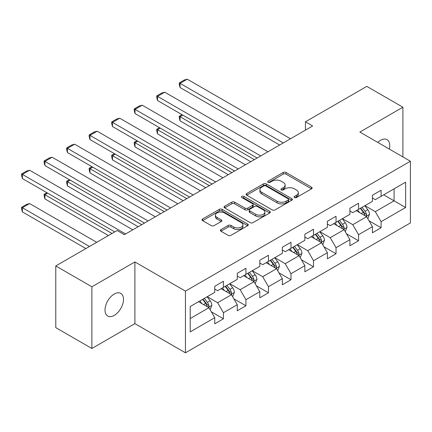 <?xml version="1.0" encoding="UTF-8"?>
<svg xmlns="http://www.w3.org/2000/svg" width="432" height="432" viewBox="0 0 432 432"><rect width="100%" height="100%" fill="white"/><g stroke="black" fill="none" stroke-linecap="round" stroke-linejoin="round"><path stroke-width="0.65" d="M294.494 197.527A1.404 0.81 0 0 0 296.482 197.527L311.537 188.833A2.003 1.156 0 0 0 312.125 188.012A2.003 1.156 0 0 0 311.537 187.196L286.027 172.465A2.003 1.156 0 0 0 283.192 172.465L268.132 181.159A1.404 0.81 0 0 0 267.721 181.732A1.404 0.81 0 0 0 268.132 182.304A1.404 0.81 0 0 0 270.119 182.304L272.068 181.181A6.415 3.704 0 0 1 281.135 181.181L283.262 182.407A6.415 3.704 0 0 1 285.142 185.026A6.415 3.704 0 0 1 283.262 187.645L281.313 188.768A1.404 0.81 0 0 0 280.903 189.34A1.404 0.81 0 0 0 281.313 189.918A1.404 0.81 0 0 0 283.3 189.918L285.25 188.789A6.415 3.704 0 0 1 294.316 188.789L296.444 190.015A6.415 3.704 0 0 1 298.323 192.634A6.415 3.704 0 0 1 296.444 195.253L294.494 196.382A1.404 0.81 0 0 0 294.084 196.954A1.404 0.81 0 0 0 294.494 197.527L294.494 196.382M114.253 315.376A13.068 7.544 120 0 0 122.791 303.863A13.068 7.544 120 0 0 120.787 293.387A13.068 7.544 120 0 0 114.253 294.035A13.068 7.544 120 0 0 105.716 305.554A13.068 7.544 120 0 0 107.719 316.024A13.068 7.544 120 0 0 114.253 315.376M389.329 149.072A13.068 7.544 120 0 0 387.045 139.666A13.068 7.544 120 0 0 380.511 140.314A13.068 7.544 120 0 0 377.757 142.393M220.973 229.581A2.003 1.156 0 0 0 220.385 230.402A2.003 1.156 0 0 0 220.973 231.217L228.128 235.348A2.003 1.156 0 0 0 230.963 235.348L247.687 225.693A2.003 1.156 0 0 0 248.276 224.878A2.003 1.156 0 0 0 247.687 224.057L222.178 209.331A2.003 1.156 0 0 0 219.343 209.331L202.619 218.986A2.003 1.156 0 0 0 202.03 219.802A2.003 1.156 0 0 0 202.619 220.622L211.264 225.612A2.003 1.156 0 0 0 214.099 225.612L221.254 221.481A2.003 1.156 0 0 0 221.843 220.66A2.003 1.156 0 0 0 221.254 219.845L216.972 217.366A5.362 3.094 0 0 1 215.401 215.179A5.362 3.094 0 0 1 218.711 212.317A5.362 3.094 0 0 1 224.554 212.992L241.348 222.685A5.362 3.094 0 0 1 242.919 224.878A5.362 3.094 0 0 1 239.609 227.734A5.362 3.094 0 0 1 233.766 227.065L230.963 225.45A2.003 1.156 0 0 0 228.128 225.45L220.973 229.581L220.973 231.217M134.903 261.943L91.876 286.783L55.777 265.945L55.777 327.634L91.876 348.473L134.903 323.633L185.441 352.809L185.441 291.119L134.903 261.943L134.903 323.633M402.894 156.902L402.894 107.217L359.861 132.062L410.4 161.239L185.441 291.119M402.894 107.217L366.795 86.378L305.429 121.808L305.429 130.145M55.777 265.945L117.142 230.515L124.362 234.679L312.649 125.977L305.429 121.808M272.209 209.903A2.003 1.156 0 0 0 275.044 209.903L291.767 200.248A2.003 1.156 0 0 0 292.356 199.427A2.003 1.156 0 0 0 291.767 198.612L266.258 183.881A2.003 1.156 0 0 0 263.423 183.881L246.699 193.536A2.003 1.156 0 0 0 246.11 194.357A2.003 1.156 0 0 0 246.699 195.172L272.209 209.903M242.368 197.829A1.404 0.81 0 0 1 243.794 198.029L243.794 196.36L269.73 211.334A2.003 1.156 0 0 1 270.313 212.15A2.003 1.156 0 0 1 269.73 212.971L253.006 222.626A2.003 1.156 0 0 1 250.171 222.626L224.656 207.895L224.656 206.258A2.003 1.156 0 0 0 224.073 207.079A2.003 1.156 0 0 0 224.656 207.895M224.656 206.258L231.817 202.127A2.003 1.156 0 0 1 234.652 202.127L244.998 208.1A2.003 1.156 0 0 0 247.833 208.1L252.58 205.362A2.003 1.156 0 0 0 253.168 204.541A2.003 1.156 0 0 0 252.58 203.726L241.807 197.505A1.404 0.81 0 0 1 241.396 196.933A1.404 0.81 0 0 1 242.26 196.182A1.404 0.81 0 0 1 243.794 196.36M185.441 352.809L410.4 222.928L410.4 161.239M211.356 311.834L223.414 318.794L223.414 312.709L237.276 304.706L237.276 310.792L245.938 305.791L245.938 299.705L259.799 291.703L259.799 297.788L268.466 292.788L268.466 286.702L282.328 278.699L282.328 284.785L290.99 279.779L290.99 273.694L304.852 265.691L304.852 271.777L313.513 266.776L313.513 260.69L327.375 252.688L327.375 258.773L336.037 253.773L336.037 247.687L349.898 239.684L349.898 245.77L358.565 240.77L358.565 234.684L372.427 226.681L372.427 232.767L381.089 227.761L381.089 221.675L405.637 207.506L405.637 182.164L394.081 188.833L394.081 200.837L405.637 207.506M223.414 318.794L214.753 323.795L214.753 317.709L190.204 331.884L190.204 306.542L214.753 292.367L214.753 286.281L223.414 281.281L223.414 287.366L237.276 279.364L237.276 273.278L245.938 268.277L245.938 274.363L259.799 266.36L259.799 260.275L268.466 255.274L268.466 261.36L282.328 253.357L282.328 247.271L290.99 242.266L290.99 248.351L304.852 240.349L304.852 234.263L313.513 229.262L313.513 235.348L327.375 227.345L327.375 221.26L336.037 216.259L336.037 222.345L349.898 214.342L349.898 208.256L358.565 203.256L358.565 209.336L372.427 201.334L372.427 195.253L381.089 190.247L381.089 196.333L405.637 182.164M221.103 288.7L231.498 294.705L217.636 302.708L207.241 296.703M214.753 289.035L217.636 290.704L223.414 287.366M217.636 302.708L223.414 312.709M231.498 294.705L237.276 304.706M243.626 275.697L254.027 281.696L240.165 289.699L229.77 283.7M237.276 276.032L240.165 277.695L245.938 274.363M240.165 289.699L245.938 299.705M254.027 281.696L259.799 291.703M266.155 262.694L276.55 268.693L262.688 276.696L252.293 270.697M259.799 263.023L262.688 264.692L268.466 261.36M262.688 276.696L268.466 286.702M276.55 268.693L282.328 278.699M288.679 249.685L299.074 255.69L285.212 263.693L274.817 257.688M282.328 250.02L285.212 251.689L290.99 248.351M285.212 263.693L290.99 273.694M299.074 255.69L304.852 265.691M311.202 236.682L321.602 242.687L307.741 250.69L297.34 244.685M304.852 237.017L307.741 238.685L313.513 235.348M307.741 250.69L313.513 260.69M321.602 242.687L327.375 252.688M333.731 223.679L344.126 229.678L330.264 237.681L319.869 231.682M327.375 224.014L330.264 225.677L336.037 222.345M330.264 237.681L336.037 247.687M344.126 229.678L349.898 239.684M356.254 210.676L366.649 216.675L352.787 224.678L342.392 218.678M349.898 211.005L352.787 212.674L358.565 209.336M352.787 224.678L358.565 234.684M366.649 216.675L372.427 226.681M383.686 194.832L394.081 200.837L375.311 211.675L364.916 205.67M372.427 198.002L375.311 199.67L381.089 196.333M375.311 211.675L381.089 221.675M91.876 286.783L91.876 348.473M190.204 318.546L208.975 307.708L198.58 301.703M208.975 307.708L214.753 317.709M369.031 220.801L381.089 227.761M346.507 233.809L358.565 240.77M323.984 246.812L336.037 253.773M301.455 259.816L313.513 266.776M278.932 272.819L290.99 279.779M256.408 285.827L268.466 292.788M233.885 298.831L245.938 305.791M295.056 197.721L296.444 196.922A6.415 3.704 0 0 0 298.323 194.303L298.323 192.634M285.142 185.026L285.142 186.694A6.415 3.704 0 0 1 283.262 189.313L281.875 190.112M311.51 188.849L286.027 174.134A2.003 1.156 0 0 0 283.192 174.134L268.693 182.504M291.74 200.259L266.258 185.549A2.003 1.156 0 0 0 263.423 185.549L246.726 195.188M288.225 200A1.404 0.81 0 0 0 288.635 199.427A1.404 0.81 0 0 0 288.225 198.855L265.831 185.927A1.404 0.81 0 0 0 263.844 185.927L261.792 187.115A6.415 3.704 0 0 0 259.913 189.729A6.415 3.704 0 0 0 261.792 192.348L277.096 201.188A6.415 3.704 0 0 0 286.168 201.188L288.225 200L288.225 201.668A1.404 0.81 0 0 0 288.635 201.096L288.635 199.427M259.913 189.729L259.913 191.398A6.415 3.704 0 0 0 261.792 194.017L261.792 192.348M288.225 201.668L286.168 202.856A6.415 3.704 0 0 1 277.096 202.856L261.792 194.017M224.683 207.911L231.817 203.796L231.817 202.127M253.168 204.541L253.168 206.21A2.003 1.156 0 0 1 252.58 207.025L247.833 209.768A2.003 1.156 0 0 1 244.998 209.768L234.652 203.796A2.003 1.156 0 0 0 231.817 203.796M243.794 198.029L269.703 212.987M255.733 214.299A5.362 3.094 0 0 0 261.576 214.969A5.362 3.094 0 0 0 264.886 212.112A5.362 3.094 0 0 0 263.315 209.92L257.396 206.507A2.003 1.156 0 0 0 254.561 206.507L249.815 209.245A2.003 1.156 0 0 0 249.226 210.065A2.003 1.156 0 0 0 249.815 210.886L255.733 214.299L255.733 215.968A5.362 3.094 0 0 0 261.576 216.637A5.362 3.094 0 0 0 264.886 213.781L264.886 212.112M249.226 210.065L249.226 211.734A2.003 1.156 0 0 0 249.815 212.549L249.815 210.886M255.733 215.968L249.815 212.549M242.919 224.878L242.919 226.541A5.362 3.094 0 0 1 239.609 229.403A5.362 3.094 0 0 1 233.766 228.733L230.963 227.119A2.003 1.156 0 0 0 228.128 227.119L221 231.233M215.401 215.179L215.401 216.848A5.362 3.094 0 0 0 216.972 219.035L216.972 217.366M221.233 221.497L216.972 219.035M247.66 225.709L222.178 210.994A2.003 1.156 0 0 0 219.343 210.994L202.646 220.639M367.789 218.651L369.506 214.326A5.411 3.127 -120 0 0 367.783 209.714L364.802 205.74M359.608 212.609L357.583 209.909M254.383 159.613L180.068 116.705L180.068 120.874L250.776 161.698M365.812 216.194L366.471 215.498L366.584 214.553A5.411 3.127 -120 0 0 365.04 211.302L362.059 207.322M360.704 208.105L364.009 212.517A2.754 1.593 60 0 1 364.511 213.354L366.584 214.553M360.326 208.321L363.307 212.301A5.411 3.127 60 0 1 364.856 215.557M182.812 115.123L180.068 116.705L179.275 116.246L182.018 114.664M180.068 120.874L179.275 117.914L179.275 116.246M283.262 142.938L180.068 83.36L180.068 87.529L279.655 145.022M290.482 138.775L187.288 79.191L180.068 83.36L179.275 82.901L184.329 79.985L187.288 79.191M180.068 87.529L179.275 84.569L179.275 82.901M345.265 231.655L346.982 227.329A5.411 3.127 -120 0 0 345.254 222.723L342.274 218.743M337.079 225.612L335.059 222.912M231.86 172.616L157.545 129.713L157.545 133.877L228.253 174.701M343.289 229.198L343.942 228.501L344.061 227.561A5.411 3.127 -120 0 0 342.511 224.305L339.53 220.325M338.175 221.108L341.485 225.52A2.754 1.593 60 0 1 341.982 226.363L344.061 227.561M337.802 221.324L340.778 225.304A5.411 3.127 60 0 1 342.328 228.56M160.288 128.126L157.545 129.713L156.751 129.254L159.494 127.667M157.545 133.877L156.751 130.918L156.751 129.254M322.742 244.658L324.459 240.332A5.411 3.127 -120 0 0 322.731 235.726L319.75 231.746M314.555 238.615L312.53 235.915M209.336 185.625L135.016 142.717L135.016 146.885L205.724 187.704M320.76 242.201L321.419 241.51L321.538 240.565A5.411 3.127 -120 0 0 319.988 237.308L317.007 233.329M315.652 234.112L318.956 238.529A2.754 1.593 60 0 1 319.459 239.366L321.538 240.565M315.274 234.333L318.254 238.307A5.411 3.127 60 0 1 319.804 241.564M137.765 141.129L135.016 142.717L134.222 142.258L136.971 140.675M135.016 146.885L134.222 143.926L134.222 142.258M260.739 155.947L157.545 96.363L157.545 100.532L257.132 158.031M267.959 151.778L164.765 92.2L157.545 96.363L156.751 95.909L161.806 92.988L164.765 92.2M157.545 100.532L156.751 97.573L156.751 95.909M238.216 168.95L135.016 109.372L135.016 113.54L234.603 171.034M245.435 164.781L142.236 105.203L135.016 109.372L134.222 108.913L139.277 105.991L142.236 105.203M135.016 113.54L134.222 110.581L134.222 108.913M300.218 257.666L301.936 253.336A5.411 3.127 -120 0 0 300.208 248.729L297.227 244.75M292.032 251.624L290.007 248.918M186.813 198.628L112.493 155.72L112.493 159.889L183.2 200.713M298.237 255.204L298.895 254.513L299.014 253.568A5.411 3.127 -120 0 0 297.464 250.312L294.484 246.337M293.128 247.12L296.433 251.532A2.754 1.593 60 0 1 296.935 252.369L299.014 253.568M292.75 247.336L295.731 251.316A5.411 3.127 60 0 1 297.281 254.567M115.236 154.138L112.493 155.72L111.699 155.261L114.442 153.679M112.493 159.889L111.699 156.929L111.699 155.261M277.69 270.67L279.407 266.344A5.411 3.127 -120 0 0 277.684 261.733L274.703 257.758M269.509 264.627L267.484 261.927M164.284 211.631L89.969 168.723L89.969 172.892L160.677 213.716M275.713 268.213L276.367 267.516L276.485 266.571A5.411 3.127 -120 0 0 274.936 263.32L271.96 259.34M270.605 260.123L273.91 264.535A2.754 1.593 60 0 1 274.412 265.372L276.485 266.571M270.227 260.339L273.208 264.319A5.411 3.127 60 0 1 274.752 267.575M92.713 167.141L89.969 168.723L89.176 168.264L91.919 166.682M89.969 172.892L89.176 169.933L89.176 168.264M255.166 283.673L256.883 279.347A5.411 3.127 -120 0 0 255.155 274.741L252.175 270.761M246.98 277.63L244.955 274.93M141.761 224.635L67.446 181.732L67.446 185.9L138.154 226.719M253.19 281.216L253.843 280.525L253.962 279.58A5.411 3.127 -120 0 0 252.412 276.323L249.431 272.344M248.076 273.127L251.386 277.544A2.754 1.593 60 0 1 251.883 278.381L253.962 279.58M247.698 273.348L250.679 277.322A5.411 3.127 60 0 1 252.229 280.579M70.189 180.144L67.446 181.732L66.652 181.273L69.395 179.685M67.446 185.9L66.652 182.936L66.652 181.273M215.687 181.953L112.493 122.375L112.493 126.544L212.08 184.037M222.907 177.784L119.713 118.206L112.493 122.375L111.699 121.916L116.753 119L119.713 118.206M112.493 126.544L111.699 123.584L111.699 121.916M193.163 194.956L89.969 135.378L89.969 139.547L189.556 197.041M200.383 190.793L97.189 131.209L89.969 135.378L89.176 134.919L94.23 132.003L97.189 131.209M89.969 139.547L89.176 136.588L89.176 134.919M170.64 207.965L67.446 148.381L67.446 152.55L167.027 210.049M177.86 203.796L74.666 144.218L67.446 148.381L66.652 147.928L71.701 145.006L74.666 144.218M67.446 152.55L66.652 149.591L66.652 147.928M232.643 296.681L234.36 292.351A5.411 3.127 -120 0 0 232.632 287.744L229.651 283.765M224.456 290.639L222.431 287.933M112.018 233.474L44.917 194.735L44.917 198.904L108.405 235.559M230.661 294.219L231.32 293.528L231.439 292.583A5.411 3.127 -120 0 0 229.889 289.327L226.908 285.352M225.553 286.13L228.857 290.547A2.754 1.593 60 0 1 229.36 291.384L231.439 292.583M225.175 286.351L228.155 290.331A5.411 3.127 60 0 1 229.705 293.582M47.66 193.153L44.917 194.735L44.123 194.276L46.867 192.694M44.917 198.904L44.123 195.944L44.123 194.276M148.117 220.968L44.917 161.39L44.917 165.559L144.504 223.052M155.336 216.799L52.137 157.221L44.917 161.39L44.123 160.931L49.178 158.015L52.137 157.221M44.917 165.559L44.123 162.599L44.123 160.931M210.114 309.685L211.831 305.359A5.411 3.127 -120 0 0 210.109 300.748L207.128 296.768M89.494 246.478L22.394 207.738L29.614 203.569L96.714 242.309M201.933 303.642L199.908 300.937M22.394 211.907L21.6 208.948L21.6 207.279L22.394 207.738L22.394 211.907L85.882 248.562M208.138 307.222L208.796 306.531L208.91 305.586A5.411 3.127 -120 0 0 207.365 302.335L204.385 298.355M203.029 299.138L206.334 303.55A2.754 1.593 60 0 1 206.836 304.387L208.91 305.586M202.651 299.354L205.632 303.334A5.411 3.127 60 0 1 207.182 306.585M21.6 207.279L26.654 204.363L29.614 203.569M125.588 233.971L22.394 174.393L22.394 178.562L114.761 231.887M132.808 229.802L29.614 170.224L22.394 174.393L21.6 173.934L26.654 171.018L29.614 170.224M22.394 178.562L21.6 175.603L21.6 173.934M296.444 196.922L296.444 195.253M281.313 189.918L281.313 188.768M283.262 189.313L283.262 187.645M268.132 182.304L268.132 181.159M283.192 174.134L283.192 172.465M286.027 174.134L286.027 172.465M311.537 188.833L311.537 187.196M246.699 195.172L246.699 193.536M263.423 185.549L263.423 183.881M266.258 185.549L266.258 183.881M291.767 200.248L291.767 198.612M277.096 202.856L277.096 201.188M286.168 202.856L286.168 201.188M234.652 203.796L234.652 202.127M244.998 209.768L244.998 208.1M247.833 209.768L247.833 208.1M252.58 207.025L252.58 205.362M269.73 212.971L269.73 211.334M228.128 227.119L228.128 225.45M230.963 227.119L230.963 225.45M233.766 228.733L233.766 227.065M221.254 221.481L221.254 219.845M202.619 220.622L202.619 218.986M219.343 210.994L219.343 209.331M222.178 210.994L222.178 209.331M247.687 225.693L247.687 224.057M366.115 216.367L369.473 214.429M365.04 211.302L367.783 209.714M361.19 213.521L363.307 212.301M343.591 229.37L346.95 227.432M342.511 224.305L345.254 222.723M338.666 226.525L340.778 225.304M321.068 242.374L324.421 240.44M319.988 237.308L322.731 235.726M316.138 239.533L318.254 238.307M298.539 255.382L301.898 253.444M297.464 250.312L300.208 248.729M293.614 252.536L295.731 251.316M276.016 268.385L279.374 266.447M274.936 263.32L277.684 261.733M271.091 265.54L273.208 264.319M253.492 281.389L256.846 279.45M252.412 276.323L255.155 274.741M248.562 278.548L250.679 277.322M230.969 294.397L234.322 292.459M229.889 289.327L232.632 287.744M226.039 291.551L228.155 290.331M208.44 307.4L211.799 305.462M207.365 302.335L210.109 300.748M203.515 304.555L205.632 303.334"/></g></svg>
